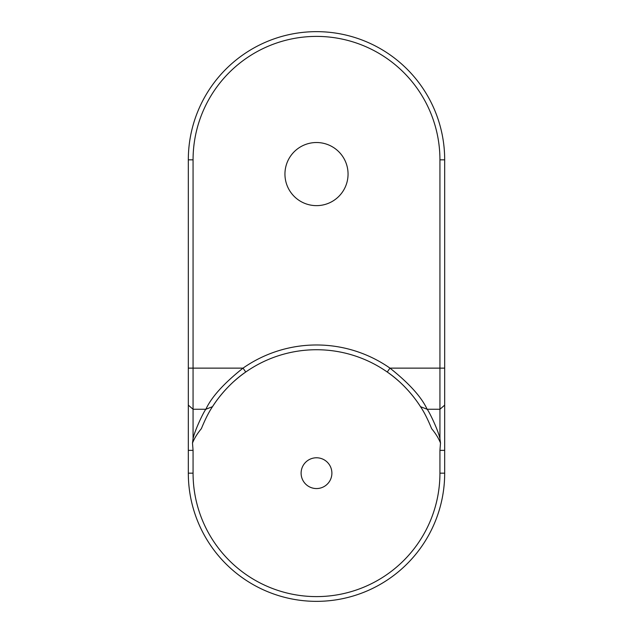 <?xml version="1.0" encoding="UTF-8"?>
<svg xmlns="http://www.w3.org/2000/svg" width="633" height="633" viewBox="0 0 633 633"><rect width="100%" height="100%" fill="white"/><g stroke="black" fill="none" stroke-linecap="round" stroke-linejoin="round"><path stroke-width="0.95" d="M316.5 488.557A15.39 15.39 0 0 0 331.89 473.168A15.39 15.39 0 0 0 316.5 457.778A15.39 15.39 0 0 0 301.11 473.168A15.39 15.39 0 0 0 316.5 488.557M398.885 381.256A123.435 123.435 0 0 0 387.254 372.022L389.975 368.129C409.092 383.329 421.475 397.033 427.125 409.25L439.935 409.25L444.683 405.136L444.683 473.168A128.183 128.183 0 0 1 316.5 601.35A128.183 128.183 0 0 1 188.317 473.168L188.317 405.136L193.065 409.25L193.065 438.629C194.948 429.688 204.23 410.793 205.875 409.25L193.065 409.25L193.065 159.833A123.435 123.435 0 0 1 316.5 36.398A123.435 123.435 0 0 1 439.935 159.833L439.935 438.629L440.497 443.045C438.622 438.305 435.67 433.518 431.643 428.683C427.773 419.228 424.063 411.893 420.494 406.671A123.435 123.435 0 0 0 408.182 390.521M405.832 387.982A123.435 123.435 0 0 0 403.64 385.742M439.935 438.629C438.052 429.68 428.77 410.793 427.125 409.25L420.494 406.671C415.58 398.822 403.925 383.384 387.254 372.022A123.435 123.435 0 0 0 234.178 381.193M229.447 385.655A123.435 123.435 0 0 0 228.323 386.787M227.081 388.076A123.435 123.435 0 0 0 212.506 406.671C208.937 411.893 205.227 419.228 201.357 428.683C197.33 433.518 194.378 438.305 192.503 443.045L193.065 438.629M188.317 450.364L193.065 450.364L192.503 443.045M193.065 450.364L193.065 473.168A123.435 123.435 0 0 0 316.5 596.602A123.435 123.435 0 0 0 439.935 473.168L439.935 450.364L440.497 443.045M439.935 159.833L444.683 159.833L444.683 405.136M188.317 405.136L188.317 159.833A128.183 128.183 0 0 1 316.5 31.65A128.183 128.183 0 0 1 444.683 159.833M245.746 372.022C229.217 383.25 217.269 398.98 212.506 406.671L205.875 409.25C211.525 397.033 223.908 383.329 243.025 368.129L245.746 372.022M316.5 205.638A31.555 31.555 90 0 0 348.055 174.075A31.555 31.555 90 0 0 316.5 142.52A31.555 31.555 90 0 0 284.945 174.075A31.555 31.555 90 0 0 316.5 205.638M444.683 368.129L389.975 368.129A128.183 128.183 0 0 0 243.025 368.129L188.317 368.129M444.683 450.364L439.935 450.364M444.683 473.168L439.935 473.168M188.317 473.168L193.065 473.168M193.065 159.833L188.317 159.833"/></g></svg>
